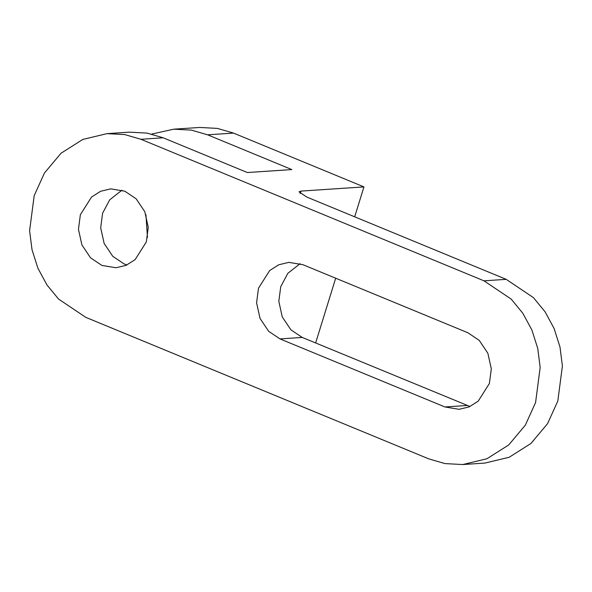 <?xml version="1.0" encoding="UTF-8"?>
<svg xmlns="http://www.w3.org/2000/svg" width="592" height="592" viewBox="0 0 592 592"><rect width="100%" height="100%" fill="white"/><g stroke="black" fill="none" stroke-linecap="round" stroke-linejoin="round"><path stroke-width="0.89" d="M126.962 264.957L124.098 263.928L112.769 256.314L104.14 243.438L100.692 227.831L102.601 213.216L109.698 199.815L121.974 190.187M124.838 191.216L136.175 198.831L144.803 211.707L148.252 227.313L146.342 241.921L135.154 259.599L126.081 265.349L115.988 267.762L101.868 265.416L90.532 257.801L81.911 244.925L78.455 229.311L80.371 214.704L91.56 197.032L100.625 191.275L110.726 188.863L124.838 191.216M151.73 134.081L173.73 129.182L191.423 130.122L207.614 134.821L291.826 169.571L247.367 172.538L163.148 137.788L140.918 139.275L483.975 280.823L511.185 299.101L522.803 313.212L531.882 330.003L537.758 348.481L540.17 367.462L535.582 402.53L525.333 425.145L508.728 444.947L486.957 458.748L462.729 464.542L445.036 463.603L428.852 458.904L85.796 317.356L58.586 299.078L46.96 284.967L37.888 268.176L32.012 249.698L29.6 230.717L34.188 195.649L44.437 173.034L61.043 153.232L82.813 139.431L107.041 133.637L124.734 134.576L140.918 139.275M107.041 133.637L129.271 132.149L146.964 133.089L163.148 137.788M173.73 129.182L199.667 127.458L217.36 128.397L233.544 133.096L363.947 186.902L300.958 191.098L299.041 191.867L306.745 197.04L506.204 279.343L533.414 297.621L545.04 311.732L554.112 328.523L559.988 347.001L562.4 365.982L557.812 401.05L547.563 423.665L530.957 443.46L509.187 457.268L484.959 463.062L462.729 464.542M470.026 406.512L302.231 337.433L290.894 329.811L282.266 316.935L278.817 301.328L280.726 286.72L287.83 273.312L300.107 263.684M279.994 338.913L268.664 331.298L260.036 318.422L256.58 302.815L258.497 288.2L269.686 270.529L278.758 264.779L288.852 262.36L302.963 264.713L467.902 332.763L479.231 340.378L487.86 353.254L491.308 368.868L489.399 383.475L478.21 401.147L469.138 406.904L459.044 409.316L444.932 406.963L279.994 338.913L302.231 337.433M363.947 186.902L354.682 216.82M335.679 278.21L315.64 342.96M147.46 237.473L145.943 214.704M506.204 279.343L483.975 280.823M207.614 134.821L233.544 133.096M300.958 191.098L300.188 193.584M444.932 406.963L467.162 405.483"/></g></svg>
